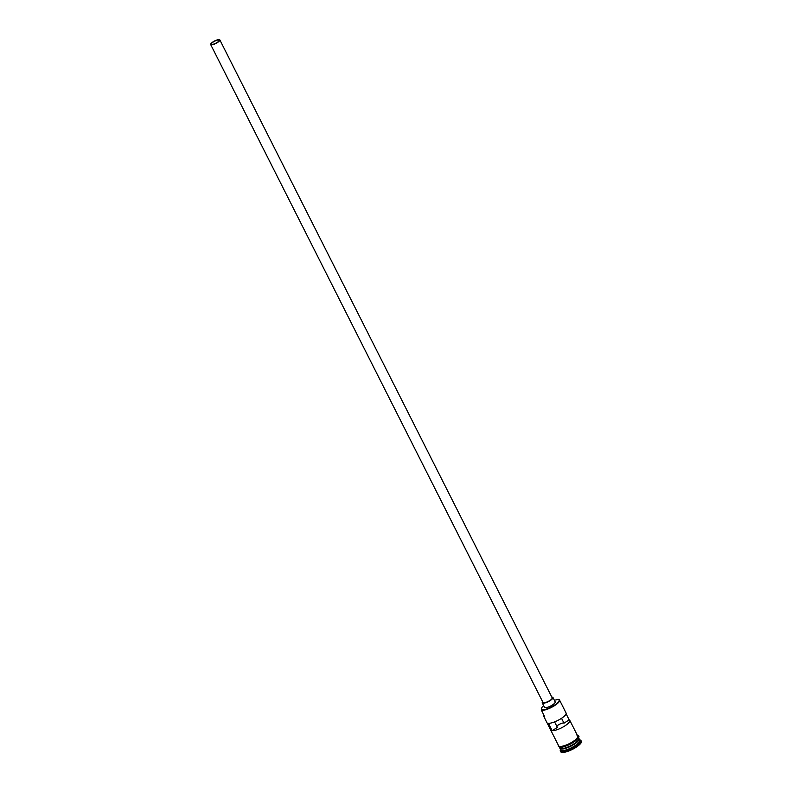 <?xml version="1.0" encoding="UTF-8"?>
<svg xmlns="http://www.w3.org/2000/svg" width="792" height="792" viewBox="0 0 792 792"><rect width="100%" height="100%" fill="white"/><g stroke="black" fill="none" stroke-linecap="round" stroke-linejoin="round"><path stroke-width="1.19" d="M558.548 699.455A10.712 2.921 153.2 0 1 558.776 699.514A10.712 2.921 153.2 0 1 559.538 700.049A10.712 2.921 153.2 0 1 552.935 706.603A10.712 2.921 153.2 0 1 541.451 710.305L541.471 709.82A10.365 2.821 -26.8 0 0 541.57 709.84A10.365 2.821 -26.8 0 0 553.935 705.514A10.365 2.821 -26.8 0 0 558.35 699.386A10.365 2.821 -26.8 0 0 558.093 699.336A10.365 2.821 -26.8 0 0 557.984 699.316A5.138 1.396 -26.8 0 1 555.588 699.989A9.088 2.475 -26.8 0 0 554.351 700.227M218.651 40.036A4.287 1.168 -26.8 0 0 214.058 41.521A4.287 1.168 -26.8 0 0 211.415 44.134A4.287 1.168 -26.8 0 0 211.83 44.382A4.287 1.168 -26.8 0 0 216.424 42.897A4.287 1.168 -26.8 0 0 219.067 40.273A4.287 1.168 -26.8 0 0 218.651 40.036M561.538 718.304L563.993 723.165A4.287 1.168 -26.8 0 0 563.657 723.027A4.287 1.168 -26.8 0 0 560.182 723.928A4.287 1.168 -26.8 0 0 556.776 726.214M211.147 44.807A5.138 1.396 -26.8 0 0 216.661 43.035A5.138 1.396 -26.8 0 0 219.829 39.887A5.138 1.396 -26.8 0 0 219.335 39.6A5.138 1.396 -26.8 0 0 213.82 41.382A5.138 1.396 -26.8 0 0 210.652 44.52A5.138 1.396 -26.8 0 0 211.147 44.807M210.652 44.52L543.015 702.484A5.138 1.396 -26.8 0 0 543.51 702.771A5.138 1.396 -26.8 0 0 549.024 700.999A5.138 1.396 -26.8 0 0 552.192 697.851L219.829 39.887M542.629 701.742A5.999 1.633 -26.8 0 0 542.253 702.87A5.999 1.633 -26.8 0 0 542.827 703.207A5.999 1.633 -26.8 0 0 549.252 701.138A5.999 1.633 -26.8 0 0 552.955 697.465A5.999 1.633 -26.8 0 0 552.38 697.128A5.999 1.633 -26.8 0 0 551.816 697.099M542.253 702.87L544.48 707.296A5.999 1.633 -26.8 0 0 545.054 707.622A5.999 1.633 -26.8 0 0 551.489 705.553A5.999 1.633 -26.8 0 0 555.182 701.88L552.955 697.465M578.952 738.56A10.712 2.921 153.2 0 1 579.101 738.768A10.712 2.921 153.2 0 1 572.487 745.322A10.712 2.921 153.2 0 1 561.003 749.024A10.712 2.921 153.2 0 1 559.974 748.42A10.712 2.921 153.2 0 1 559.894 748.183M578.437 737.451L578.873 738.322A10.712 2.921 153.2 0 1 572.269 744.876A10.712 2.921 153.2 0 1 560.776 748.579A10.712 2.921 153.2 0 1 559.756 747.985L559.31 747.113M579.101 738.768L579.843 740.233A10.712 2.921 153.2 0 1 573.24 746.787A10.712 2.921 153.2 0 1 561.746 750.489A10.712 2.921 153.2 0 1 560.716 749.895L559.974 748.42M579.873 739.936A11.573 3.148 153.2 0 1 580.15 740.005A11.573 3.148 153.2 0 1 580.981 740.589A11.573 3.148 153.2 0 1 573.844 747.668A11.573 3.148 153.2 0 1 561.439 751.667A11.573 3.148 153.2 0 1 560.33 751.014A11.573 3.148 153.2 0 1 560.35 750.004L560.528 749.519M559.538 700.049L566.082 713.008A10.712 2.921 153.2 0 1 559.914 719.304A10.712 2.921 153.2 0 1 548.46 723.314L552.182 730.669A10.712 2.921 -26.8 0 0 563.637 726.67A10.712 2.921 -26.8 0 0 569.804 720.364A10.712 2.921 -26.8 0 0 569.171 719.869L566.112 713.81M541.451 710.305L544.797 716.928A10.712 2.921 153.2 0 1 543.767 716.334A10.712 2.921 153.2 0 1 543.787 715.404A10.712 2.921 153.2 0 1 543.876 715.186M569.804 720.364L577.754 736.114A10.712 2.921 153.2 0 1 571.151 742.668A10.712 2.921 153.2 0 1 559.667 746.371A10.712 2.921 153.2 0 1 558.637 745.777L543.767 716.334M580.981 740.589L581.348 741.322A11.573 3.148 153.2 0 1 574.22 748.4A11.573 3.148 153.2 0 1 561.805 752.4A11.573 3.148 153.2 0 1 560.696 751.756L560.33 751.014M552.182 730.669L557.36 727.383L554.588 721.888M543.787 715.404L543.886 715.136A10.365 2.821 -26.8 0 0 544.5 716.354M541.471 709.82A5.138 1.396 -26.8 0 0 541.817 708.83A5.138 1.396 -26.8 0 0 541.778 708.771L541.837 708.88M543.639 705.632A9.088 2.475 -26.8 0 0 541.728 708.682A9.088 2.475 -26.8 0 0 541.778 708.771M563.993 723.165L569.171 719.869M560.201 748.4A10.543 2.871 -26.8 0 0 561.063 748.787A10.543 2.871 -26.8 0 0 571.982 745.361A10.543 2.871 -26.8 0 0 578.942 738.926M578.813 739.362A10.543 2.871 153.2 0 1 571.101 745.648A10.543 2.871 153.2 0 1 560.993 748.638A10.543 2.871 153.2 0 1 560.627 748.549M558.469 745.44A10.801 2.94 -26.8 0 0 559.597 746.42A10.801 2.94 -26.8 0 0 571.755 742.351A10.801 2.94 -26.8 0 0 577.596 735.788M577.922 736.491A10.801 2.94 153.2 0 1 572.19 743.044A10.801 2.94 153.2 0 1 559.964 747.153M579.655 739.857L580.15 740.005M558.33 745.173L558.36 746.371L559.706 747.202C566.27 748.331 584.932 735.926 577.061 735.422"/></g></svg>

